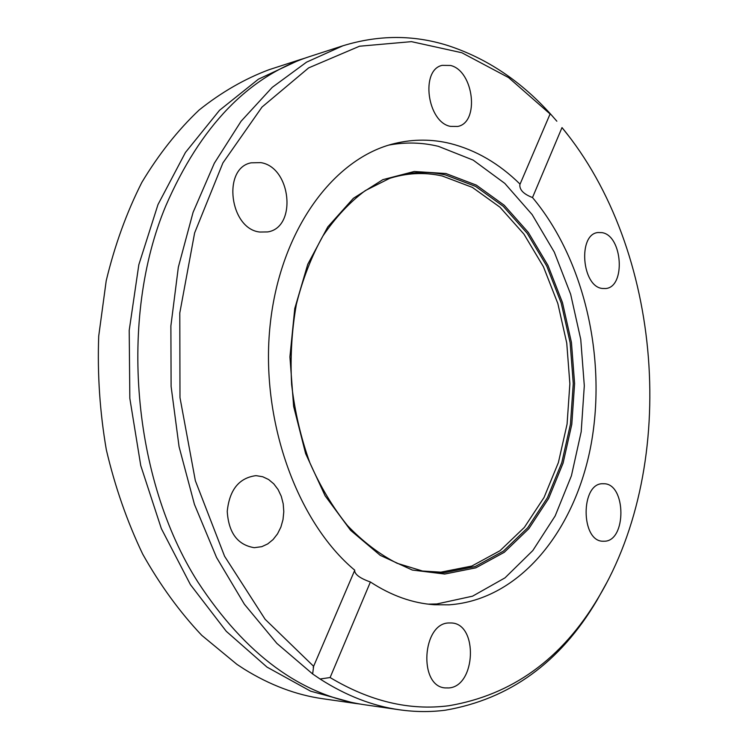 <?xml version="1.0" encoding="UTF-8"?>
<svg xmlns="http://www.w3.org/2000/svg" width="749" height="749" viewBox="0 0 749 749"><rect width="100%" height="100%" fill="white"/><g stroke="black" fill="none" stroke-linecap="round" stroke-linejoin="round"><path stroke-width="1.12" d="M360.1 704.041L355.185 703.405L310.62 691.177L267.009 667.106L226.273 631.313L190.405 584.613L161.344 528.597L140.746 465.55L129.83 398.374L129.212 330.328L138.837 264.706L157.992 204.571L185.434 152.478L219.513 110.3L258.424 79.188L300.274 59.592L305.012 58.132M387.907 178.917C405.986 172.935 424.084 171.952 442.21 175.968L472.376 187.39L499.967 207.201L523.935 234.119L543.428 266.738L557.846 303.56L566.75 343.079L569.867 383.778L567.077 424.112L558.398 462.526L544.046 497.476L524.375 527.38L500.014 550.712L471.814 566.047L440.918 572.161L421.35 570.953M389.012 145.053C405.64 141.992 422.118 142.413 438.427 146.345L473.19 160.127L504.807 183.393L532.146 214.598L554.297 252.113L570.654 294.254L580.747 339.363L584.304 385.763L581.187 431.789L571.421 475.755L555.168 515.93L532.82 550.552L504.976 577.872L472.553 596.176L436.826 603.975L428.166 604.143M603.544 483.742C626.389 482.974 626.847 541.995 603.9 541.227L603.404 541.227C580.475 542.182 580.335 482.337 603.179 483.742L603.544 483.742M602.018 232.639C622.616 235.542 625.949 287.288 605.585 288.534L602.355 288.468C581.795 286.68 577.676 234.165 597.964 232.536L602.018 232.639M450.58 65.472C473.827 70.902 479.809 122.536 457.686 126.459L450.411 126.375C427.323 122.237 420.18 69.9 442.144 65.36L450.58 65.472M260.839 162.627C291.277 167.27 297.184 227.64 267.636 231.928L259.866 232.04C229.756 229.1 221.994 168.225 251.112 162.823L260.839 162.627M256.476 475.709L262.721 476.748L268.582 479.51L273.788 483.854L278.085 489.546L281.278 496.306L283.206 503.805L283.796 511.689L283.01 519.581L280.894 527.09L277.523 533.868L273.067 539.57L267.73 543.914L261.776 546.676L254.257 547.688C237.62 544.963 228.614 532.857 227.237 511.37C229.466 489.958 238.903 478.068 255.559 475.699L256.476 475.709M449.026 622.962L451.366 622.971C478.274 623.589 476.018 686.29 448.848 687.938L445.187 687.919C418.242 686.346 422.202 622.878 449.026 622.962M355.185 703.405L322.744 698.733C296.127 694.96 269.94 685.092 244.202 669.129L236.899 664.344L201.743 635.321C179.685 611.97 160.005 584.913 142.722 554.148C127.143 521.594 115.018 486.822 106.339 449.831C99.851 412.109 97.314 374.2 98.718 336.095L106.218 280.725C114.766 245.223 126.637 212.444 141.842 182.4C158.676 154.36 177.766 130.232 199.122 110.019C221.395 92.249 244.726 78.804 269.088 69.694L300.274 59.592M606.999 582.235L596.906 600.426C560.121 662.537 509.592 699.135 445.309 710.211C430.329 712.13 415.049 711.99 399.479 709.79C372.646 705.998 346.169 695.727 320.048 678.997L330.103 677.545C370.015 701.42 409.581 710.82 448.801 705.745C512.157 694.997 562.012 658.961 598.367 597.627C679.512 462.742 662.743 249.38 562.003 127.592L532.502 197.549C584.286 259.323 606.756 357.619 591.204 443.848C575.569 529.758 520.302 599.855 449.082 604.827L434.28 604.733C412.596 603.235 391.296 595.661 370.399 581.992C360.175 578.387 354.923 574.567 354.614 570.551M313.625 666.301L354.764 570.214C296.735 521.856 259.866 419.225 270.211 324.298C280.388 229.241 334.241 157.646 394.929 143.443C413.56 139.014 432.033 139.042 450.364 143.527C475.971 150.072 499.199 163.61 520.059 184.142L550.094 113.979L508.58 77.587L461.843 52.748L411.454 41.644L359.511 46.223L308.663 67.878L262.01 107.06L222.921 162.898L194.628 232.911L179.797 312.96L179.985 397.607L195.349 480.708L224.588 556.273L265.127 619.292L313.625 666.301L312.642 673.969L320.048 678.997M562.003 127.592L568.968 136.365M312.642 673.969L276.877 643.4L244.417 604.274L216.555 557.49L194.44 504.395L179.067 446.713L171.109 386.475L170.884 325.89L178.346 267.168L193.073 212.351L214.317 163.245L241.075 121.254L272.224 87.371L306.547 62.158L342.845 45.801L309.702 56.54C248.387 76.417 200.404 126.225 165.754 205.956C118.632 318.344 132.348 479.145 197.82 581.926C245.466 654.645 301.192 695.606 364.997 704.818L399.479 709.79M342.845 45.801C378.357 34.866 413.176 34.716 447.293 45.361C486.663 58.104 521.407 81.351 551.517 115.112L550.112 113.932M330.103 677.545L370.399 581.992M556.844 121.207L551.517 115.112M532.502 197.549C523.588 194.113 519.385 189.787 519.872 184.572L520.059 184.142M444.138 572.713L423.662 571.375L397.064 563.267C379.528 554.326 362.993 541.761 347.461 525.545C332.828 507.401 320.3 486.494 309.871 462.816C300.929 437.931 294.844 411.856 291.633 384.574C290.181 357.151 291.754 330.421 296.361 304.384C302.624 279.274 311.434 256.551 322.782 236.188C335.337 217.585 349.511 202.389 365.278 190.611L390.126 178.112C408.505 171.867 426.911 170.791 445.365 174.901L475.587 186.389L503.234 206.303L527.24 233.342L546.77 266.082L561.216 303.055L570.139 342.724L573.266 383.572L570.476 424.056L561.806 462.62L547.435 497.701L527.745 527.727L503.347 551.161L475.091 566.572L444.138 572.713M445.936 173.534L476.355 185.125L504.161 205.189L528.307 232.415L547.95 265.38L562.471 302.577L571.45 342.499L574.595 383.6L571.796 424.337L563.079 463.154L548.633 498.459L528.831 528.691L504.292 552.294L475.868 567.826L444.719 574.043L412.287 570.036L380.277 555.374L350.569 530.292L325.103 495.782L305.639 453.622L293.617 406.314L289.919 356.88L294.769 308.513L307.745 264.322L327.772 226.928L353.378 198.307L382.814 179.676L414.244 171.484L445.936 173.534M422.202 571.113L423.662 571.375M388.731 178.618L390.126 178.112M598.367 597.627L596.906 600.426M313.578 666.404L313.204 667.284"/></g></svg>
